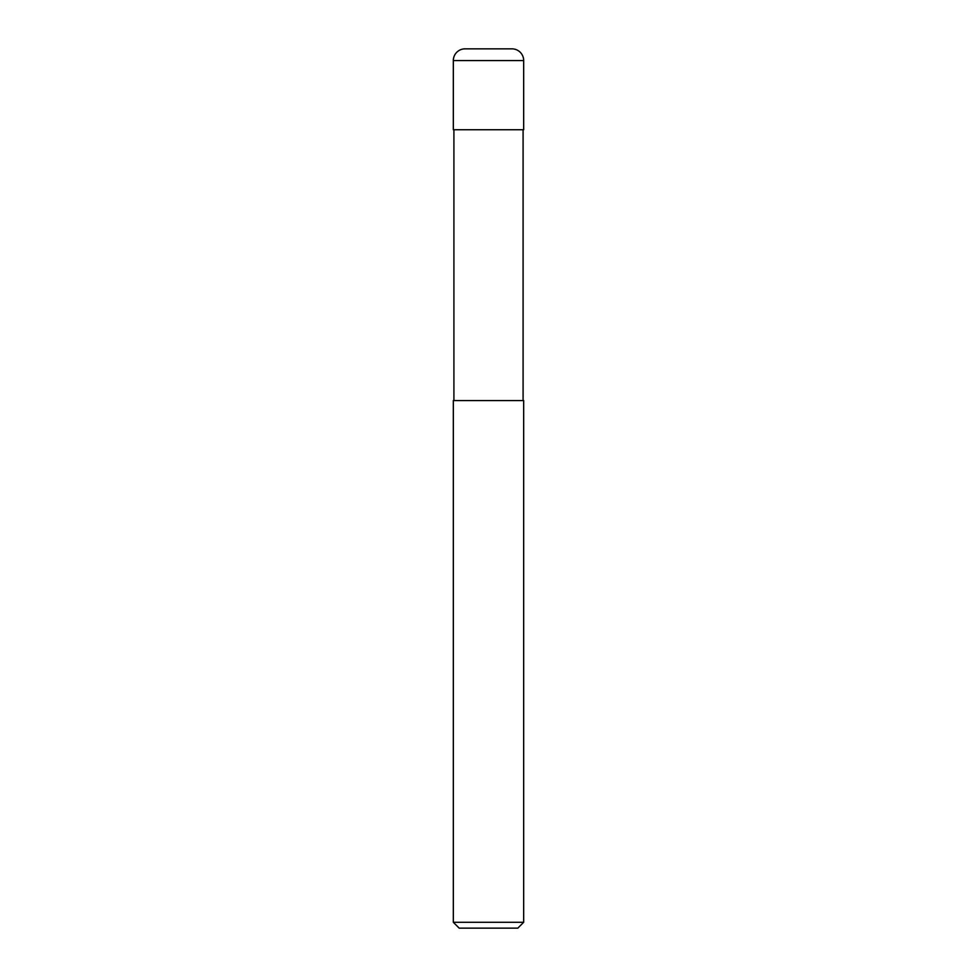 <?xml version="1.0" encoding="UTF-8"?>
<svg xmlns="http://www.w3.org/2000/svg" width="977" height="977" viewBox="0 0 977 977"><rect width="100%" height="100%" fill="white"/><g stroke="black" fill="none" stroke-linecap="round" stroke-linejoin="round"><path stroke-width="1.47" d="M453.328 60.574A11.724 11.724 0 0 1 465.052 48.85L511.948 48.85A11.724 11.724 0 0 1 523.672 60.574L453.328 60.574L453.328 129.746L523.672 129.746L523.672 60.574M488.5 922.288L523.672 922.288L523.672 400.57L453.328 400.57L453.328 922.288L488.5 922.288M453.328 922.288L459.19 928.15L517.81 928.15L523.672 922.288M523.086 400.57L523.086 129.746M453.914 400.57L453.914 129.746"/></g></svg>
